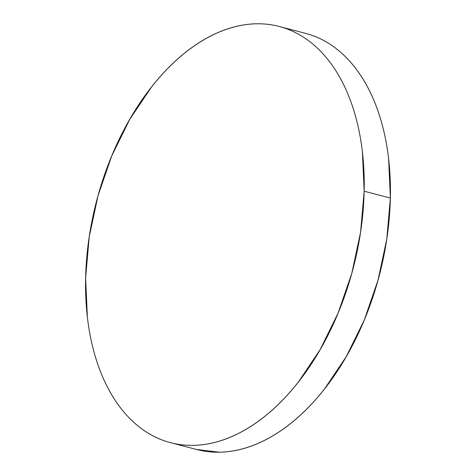 <?xml version="1.0" encoding="UTF-8"?>
<svg xmlns="http://www.w3.org/2000/svg" width="476" height="476" viewBox="0 0 476 476"><rect width="100%" height="100%" fill="white"/><g stroke="black" fill="none" stroke-linecap="round" stroke-linejoin="round"><path stroke-width="0.71" d="M170.586 442.692L196.796 449.534A215.087 132.625 -75.4 0 0 390.374 198.052A215.087 132.625 -75.4 0 0 305.413 33.308L279.204 26.466A215.087 132.625 104.6 0 1 364.158 191.215L390.374 198.052L364.158 191.215A215.087 132.625 104.6 0 1 170.586 442.692A215.087 132.625 104.6 0 1 85.626 277.948A215.087 132.625 104.6 0 1 279.204 26.466M85.626 277.948L87.388 317.355C88.875 330.088 91.219 342.161 94.438 353.585C97.651 365.009 101.674 375.564 106.499 385.245C111.319 394.925 116.858 403.547 123.105 411.109C129.353 418.672 136.196 425.032 143.627 430.191C151.059 435.35 158.942 439.205 167.272 441.758C175.602 444.31 184.224 445.512 193.131 445.357C202.038 445.209 211.064 443.709 220.209 440.859C229.355 438.015 238.44 433.874 247.472 428.436C256.499 423.003 265.299 416.381 273.861 408.563C282.429 400.75 290.598 391.897 298.375 382.002L320.056 349.777L338.085 313.125L351.764 273.456L360.57 232.288L364.158 191.215L362.397 151.802C360.915 139.075 358.565 126.997 355.346 115.573C352.133 104.149 348.111 93.599 343.291 83.919C338.466 74.238 332.926 65.617 326.679 58.048C320.431 50.486 313.589 44.125 306.157 38.967C298.726 33.808 290.842 29.958 282.512 27.406C274.182 24.853 265.56 23.651 256.653 23.8C247.746 23.949 238.72 25.448 229.575 28.298C220.43 31.142 211.344 35.283 202.312 40.722C193.286 46.154 184.492 52.782 175.924 60.595C167.356 68.407 159.186 77.261 151.416 87.156L129.728 119.381L111.699 156.033L98.02 195.707L89.214 236.87L85.626 277.948M196.534 449.469L219.347 452.2C228.254 452.051 237.28 450.552 246.425 447.702C255.57 444.858 264.656 440.716 273.688 435.278C282.714 429.846 291.508 423.218 300.076 415.405C308.644 407.593 316.814 398.739 324.584 388.844L346.272 356.619L364.301 319.967L377.98 280.293L386.786 239.13L390.374 198.052L388.612 158.645C387.125 145.912 384.781 133.839 381.562 122.415C378.349 110.991 374.326 100.436 369.501 90.755C364.681 81.075 359.142 72.453 352.894 64.891C346.647 57.328 339.805 50.968 332.373 45.809C324.941 40.65 317.058 36.795 308.728 34.242"/></g></svg>
